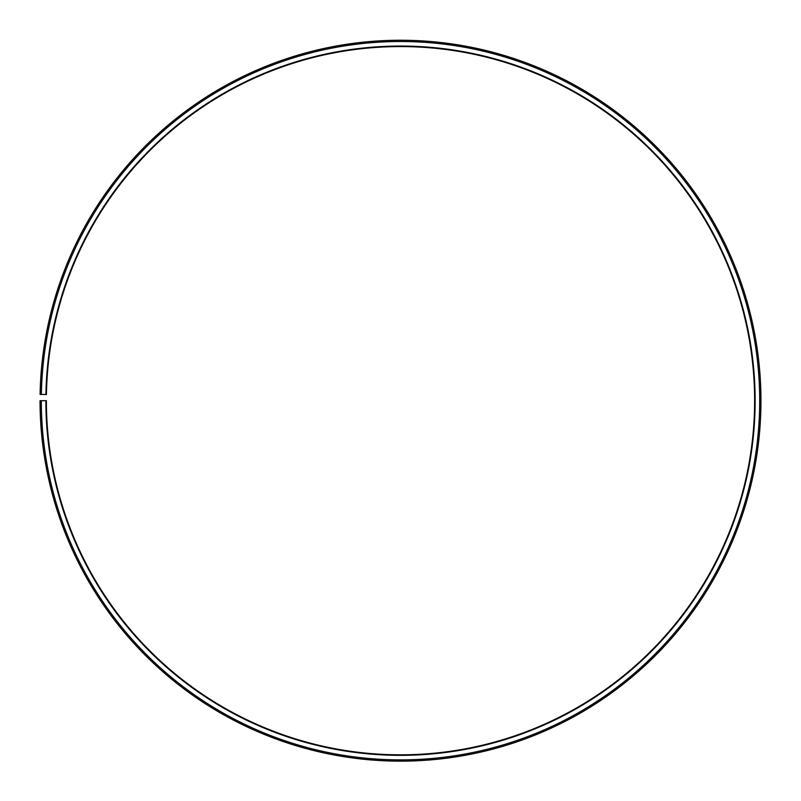 <?xml version="1.0" encoding="UTF-8"?>
<svg xmlns="http://www.w3.org/2000/svg" width="801" height="801" viewBox="0 0 801 801"><rect width="100%" height="100%" fill="white"/><g stroke="black" fill="none" stroke-linecap="round" stroke-linejoin="round"><path stroke-width="0.6" stroke-dasharray="4 3" d="M45.917 394.503A354.633 354.633 0 0 1 403.594 46.078A354.633 354.633 0 0 1 755.133 400.7A354.633 354.633 0 0 1 400.5 755.333A354.633 354.633 0 0 1 45.867 400.7L46.378 400.7A354.122 354.122 0 0 0 400.5 754.822A354.122 354.122 0 0 0 754.622 400.7A354.122 354.122 0 0 0 403.594 46.588A354.122 354.122 0 0 0 46.428 394.513L40.1 394.402A360.45 360.45 0 0 1 403.644 40.26A360.45 360.45 0 0 1 760.95 400.7A360.45 360.45 0 0 1 400.5 761.15A360.45 360.45 0 0 1 40.05 400.7L41.312 400.7A359.188 359.188 0 0 0 400.5 759.879A359.188 359.188 0 0 0 759.688 400.7A359.188 359.188 0 0 0 403.634 41.522A359.188 359.188 0 0 0 41.372 394.432M45.867 400.7L41.312 400.7"/><path stroke-width="1.2" d="M754.622 400.7A354.122 354.122 0 0 0 403.594 46.588A354.122 354.122 0 0 0 46.428 394.513L45.917 394.503A354.633 354.633 0 0 1 403.594 46.078A354.633 354.633 0 0 1 755.133 400.7A354.633 354.633 0 0 1 400.5 755.333A354.633 354.633 0 0 1 45.867 400.7L46.378 400.7A354.122 354.122 0 0 0 400.5 754.822A354.122 354.122 0 0 0 754.622 400.7M41.372 394.432L40.1 394.402A360.45 360.45 0 0 1 403.644 40.26A360.45 360.45 0 0 1 760.95 400.7A360.45 360.45 0 0 1 400.5 761.15A360.45 360.45 0 0 1 40.05 400.7L41.312 400.7A359.188 359.188 0 0 0 400.5 759.879A359.188 359.188 0 0 0 759.688 400.7A359.188 359.188 0 0 0 403.634 41.522A359.188 359.188 0 0 0 41.372 394.432L45.917 394.503M41.312 400.7L45.867 400.7"/></g></svg>
